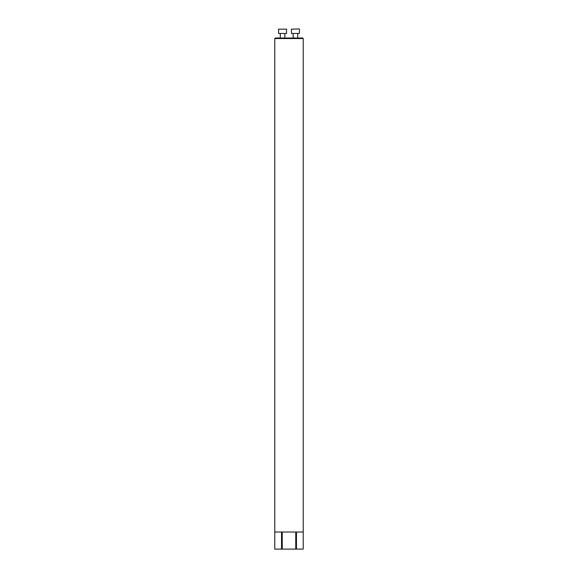 <?xml version="1.0" encoding="UTF-8"?>
<svg xmlns="http://www.w3.org/2000/svg" width="578" height="578" viewBox="0 0 578 578"><rect width="100%" height="100%" fill="white"/><g stroke="black" fill="none" stroke-linecap="round" stroke-linejoin="round"><path stroke-width="0.87" d="M303.226 38.553L274.774 38.553L275.316 38.004L302.684 38.004L303.226 38.553L303.226 549.1L303.226 532.027L296.463 532.027L296.463 549.1L295.755 549.1L295.755 532.027L282.245 532.027L282.245 549.1L281.537 549.1L281.537 532.027L274.774 532.027L274.774 549.1L281.537 549.1M303.226 549.1L296.463 549.1M297.713 33.452L297.713 38.004L297.713 33.452M291.457 29.182L299.137 28.9L291.457 29.182L291.457 33.452L299.426 33.452L299.426 29.182L299.426 33.452M284.838 33.452L284.838 38.004M278.574 29.182L286.544 29.182L278.574 29.182L278.574 33.452L286.544 33.452L286.544 29.182M282.245 549.1L295.755 549.1M274.774 38.553L274.774 549.1M293.162 33.452L293.162 38.004M280.287 33.452L280.287 38.004"/></g></svg>

